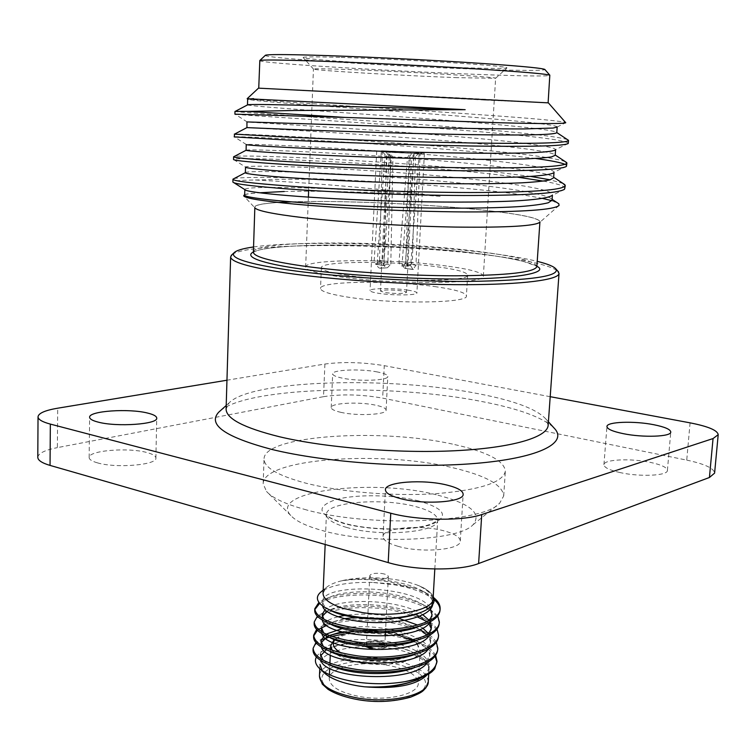 <?xml version="1.0" encoding="UTF-8"?>
<svg xmlns="http://www.w3.org/2000/svg" width="756" height="756" viewBox="0 0 756 756"><rect width="100%" height="100%" fill="white"/><g stroke="black" fill="none" stroke-linecap="round" stroke-linejoin="round"><path stroke-width="0.57" stroke-dasharray="3.78 2.83" d="M377.395 371.961C360.839 368.578 332.054 369.712 332.678 373.833C332.772 375.401 336.089 376.857 342.61 378.198C359.242 381.714 388.707 380.495 387.8 376.422C387.639 374.787 384.171 373.294 377.395 371.961M341.079 412.389C334.596 410.933 331.308 409.327 331.213 407.569C330.618 402.976 359.289 401.53 375.76 405.207C382.508 406.662 385.947 408.297 386.099 410.13C386.977 414.675 357.626 416.216 341.079 412.389M97.411 462.842C91.958 461.283 89.208 459.516 89.142 457.541C88.159 450.5 128.482 447.202 147.023 452.57C152.825 454.129 155.783 455.962 155.887 458.041C157.409 464.94 116.018 468.503 97.411 462.842M398.043 546.323C388.121 543.432 383.122 540.162 383.037 536.505C382.508 527.641 420.941 524.352 444.32 530.948C454.772 533.812 460.092 537.176 460.291 541.05C461.311 549.792 421.574 553.345 398.043 546.323M620.043 472.566C609.478 470.156 604.11 467.529 603.921 464.704C603.628 459.393 630.976 458.127 650.585 462.417C661.491 464.808 667.094 467.482 667.406 470.44C667.964 475.732 639.793 477.074 620.043 472.566M253.553 246.966C299.338 240.304 411.283 243.385 485.891 252.702C507.2 255.311 524.314 258.193 537.223 261.34M232.215 254.479C249.149 241.892 395.549 243.234 487.1 254.98C526.015 259.828 549.536 265.148 557.682 270.969M290.984 201.88C338.064 200.236 421.007 203.723 478.255 209.62C517.359 213.664 537.932 217.652 539.954 221.593C538.045 225.704 511.028 227.537 458.883 227.102C408.684 226.394 344.868 222.491 303.638 217.69C271.319 213.806 255.055 210.291 254.848 207.153C255.339 204.999 263.173 203.44 278.369 202.476M559.062 205.434L540.077 222.113C540.2 218.049 519.646 213.882 478.416 209.61C421.168 203.714 338.282 200.217 291.041 201.852L290.71 201.861M284.265 191.495C323.662 190.503 385.673 192.487 440.153 196.324C384.539 188.981 320.44 183.85 277.546 181.223L255.348 180.013C240.682 180.164 233.198 180.816 232.876 181.96M255.348 180.013L276.318 179.352C295.426 179.077 317.794 179.314 343.441 180.06C395.18 182.357 444.008 185.938 489.916 190.814C512.322 193.271 529.88 195.804 542.591 198.422M278.142 202.457C261.623 203.496 253.799 205.235 254.677 207.654L243.734 195.88M244.651 194.802C246.475 194.046 250.557 193.46 256.889 193.035L259.365 192.789M565.11 188.339C564.94 186.127 557.682 183.717 543.337 181.109M517.019 177.065L492.137 174.097C394.131 163.098 234.861 156.246 233.547 159.459L245.52 167.076C246.579 164.789 322.472 167.048 399.603 172.727C478.075 178.473 552.003 187.62 552.447 194.585L552.39 195.341M563.078 183.5L550.179 179.824M530.674 176.431L492.288 171.621C397.59 161.132 245.502 154.186 234.237 156.473M566.716 165.857L565.138 164.392M535.607 158.476L493.413 153.619C396.238 143.753 239.066 135.891 234.313 136.845L234.218 136.893M565.28 161.671C556.624 158.476 532.715 154.961 493.564 151.124C397.505 141.504 242.78 133.576 234.606 134.086M568.332 143.243C565.658 140.55 541.116 137.148 494.698 133.028C398.336 124.286 243.262 115.488 235.192 114.241L234.899 114.165M567.397 139.595C559.534 137.101 535.352 134.077 494.849 130.523C395.842 121.678 235.097 112.512 234.984 111.397M343.441 180.06C286.77 177.065 241.863 176.677 233.982 178.624M258.457 88.178L548.383 102.863M247.155 98.724L247.382 98.904C255.528 100.595 401.209 108.94 492.534 115.592C536.136 118.711 560.47 121.007 565.554 122.5M484.908 100.057L548.1 102.835L466.414 98.252L258.741 88.178L484.908 100.057M259.639 60.641C258.958 63.202 399.744 71.716 486.448 74.731C526.393 76.148 547.571 76.356 549.99 75.354M265.252 55.424C264.808 58.316 400.444 66.745 483.944 69.41C522.169 70.667 542.506 70.733 544.934 69.599M339.746 57.361C314.184 56.653 302.013 56.738 303.232 57.626C306.067 59.8 403.874 65.838 463.787 67.728C489.633 68.56 504.006 68.635 506.926 67.945C507.701 66.934 489.529 65.214 452.4 62.767C416.726 60.48 370.355 58.269 339.746 57.361M457.295 77.67C403.524 75.694 315.384 70.516 313.532 69.127L313.438 69.051C313.825 68.569 324.834 68.711 346.465 69.467C402.532 71.385 500.491 77.244 495.624 78.284L457.295 77.67M446.512 266.017C393.111 258.609 304.564 258.835 305.641 267.076C305.887 270.147 316.49 273.266 337.469 276.422C391.788 284.776 487.507 284.143 483.367 276.082C482.451 272.557 470.166 269.193 446.512 266.017M436.562 286.845C392.638 280.221 319.429 280.93 320.516 288.48C320.733 291.344 329.559 294.178 346.976 296.985C391.513 304.318 469.533 303.279 466.405 295.87C465.734 292.666 455.783 289.661 436.562 286.845M347.94 275.42C330.466 272.821 321.612 270.232 321.376 267.681C320.26 260.915 393.621 260.697 437.686 266.859C456.964 269.476 466.962 272.226 467.652 275.089C470.837 281.723 392.629 282.224 347.94 275.42M380.504 268.304L380.155 268.229C378.18 267.926 377.178 266.452 377.149 263.806L385.201 152.069L376.715 151.02L381.364 150.775L374.163 260.82L375.845 264.439L379.54 260.357L382.347 150.775L414.279 152.258L405.509 261.311C405.698 263.872 406.851 265.299 408.968 265.583L409.724 265.668L412.36 262.219L415.535 152.353L424.39 153.43L420.09 153.676L416.008 265.224L412.946 269.476L410.697 265.715L419.126 153.676L386.467 152.173L384.067 264.742L380.504 268.304M407.682 290.115C413.674 291.022 416.745 291.967 416.906 292.95C417.69 295.341 393.186 295.643 378.926 293.366C373.133 292.468 370.175 291.532 370.062 290.578C369.486 288.178 393.489 287.913 407.682 290.115M377.149 263.806L383.897 263.22C383.84 265.847 384.776 267.322 386.685 267.624L387.469 267.719L390.795 264.146L384.067 264.742M412.36 262.219L405.877 262.795L403.43 266.254L402.693 266.159L408.968 265.583M383.897 263.22L391.4 157.494L387.044 156.898L389.283 156.738L382.574 261.945L374.163 260.82M379.54 260.357L387.932 261.481L386.977 264.052L384.804 265.488L383.991 265.545L382.574 261.945M387.932 261.481L390.474 156.738L407.512 157.522L399.007 261.888C399.272 264.458 400.5 265.885 402.693 266.159M401.417 290.824C390.313 289.624 383.33 289.709 380.466 291.079L385.437 292.629C396.616 293.848 403.638 293.763 406.492 292.392C406.407 291.854 404.715 291.325 401.417 290.824M548.157 425.278L545.898 419.041C536.76 409.09 514.278 400.652 478.463 393.734C390.871 376.167 250.888 379.644 228.983 402.986L226.101 408.968M220.724 410.404C250.595 386.42 392.922 383.453 483.235 401.795C518.503 408.712 541.872 417.199 553.364 427.253M367.51 646.219L366.395 644.518C367.501 642.156 371.404 641.277 378.113 641.901C382.356 642.628 384.577 643.81 384.785 645.454C383.689 647.816 379.767 648.686 373.039 648.062M381.6 573.473C385.881 574.135 388.14 575.193 388.357 576.639C387.261 578.718 383.32 579.465 376.516 578.869C372.235 578.189 369.996 577.14 369.788 575.703C370.894 573.615 374.834 572.878 381.6 573.473M364.411 645.983L363.891 644.641C365.309 641.636 370.27 640.521 378.775 641.315C384.171 642.241 386.996 643.743 387.252 645.832C385.862 648.837 380.892 649.943 372.33 649.139M378.794 641.079C384.18 642.005 387.006 643.507 387.27 645.596C385.881 648.591 380.901 649.697 372.339 648.903C366.962 647.968 364.146 646.475 363.901 644.405C365.318 641.4 370.279 640.285 378.794 641.079M362.748 663.05C390.153 667.529 420.657 660.46 420.175 650.34L417.662 644.528L411.547 640.039M397.864 634.974L387.459 632.923C363.834 630.154 346.182 632.403 334.511 639.67L336.174 638.338C346.815 631.062 363.74 628.756 386.93 631.421C400.708 633.547 410.224 637.195 415.469 642.354C427.707 653.657 395.596 665.063 363.589 659.752C354.262 658.296 346.758 656.038 341.088 652.957M385.796 664.949C406.378 668.54 417.217 674.635 418.314 683.226C418.758 693.904 388.357 701.455 361.084 696.815C340.644 692.997 330.013 686.968 329.219 678.708C329.068 667.642 359.346 660.621 385.796 664.949M323.577 672.226L322.169 670.61M319.779 668.663L319.958 664.411C319.807 651.133 356.823 642.865 389.075 648.024C414.279 652.333 427.575 659.629 428.964 669.91L428.368 672.49L426.365 675.628M411.434 639.132L391.608 634.019L383.746 632.819L367.151 631.487L353.468 631.629M329.361 635.569L323.965 637.535L315.923 642.6M435.097 656.189C428.368 646.72 413.844 639.831 391.532 635.55C375.392 632.734 359.62 632.214 344.226 633.991M331.667 636.429L329.087 637.176M323.492 639.264C316.83 642.26 313.343 645.804 313.05 649.876M434.161 599.716C425.326 592.846 412.011 587.866 394.207 584.785L372.396 582.403L394.245 584.057L416.065 588.678L428.737 594.329L433.774 597.741M437.696 615.904L427.282 606.86C418.21 601.899 406.983 598.27 393.611 595.993C367.992 591.409 336.826 593.11 323.615 599.697L318.919 602.39M439.236 623.473C437.696 611.784 422.462 603.137 393.536 597.542C364.978 592.458 331.109 595.152 319.703 603.373M314.817 609.534L314.723 610.338M419.523 616.253L392.94 608.712C367.813 604.148 337.081 605.821 323.7 612.369L317.378 616.244M417.52 617L392.865 610.253C356.284 603.515 314.118 610.564 314.165 623.568M436.335 642.307C434.35 638.659 430.344 635.144 424.314 631.751C415.431 627.017 404.753 623.558 392.269 621.385C367.633 616.849 337.356 618.484 323.814 624.976L316.641 629.446M437.686 649.801C436.184 637.62 421.016 628.661 392.194 622.925C368.701 619.155 348.27 619.523 330.892 624.021M330.523 624.125L326.8 625.325M318.437 629.493L317.425 630.268M313.693 635.947L313.608 636.75M440.02 610.234L440.03 609.421M437.025 629.134C435.087 625.77 431.355 622.5 425.808 619.334L420.553 616.698M438.461 636.656C438.631 631.392 434.861 626.412 427.159 621.734M316.386 657.021C318.087 653.931 321.64 651.247 327.046 648.96C343.744 642.685 364.628 641.523 389.699 645.492C400.359 647.419 409.308 650.302 416.556 654.129C426.535 659.534 430.551 665.422 428.624 671.772L428.983 669.674C429.153 663.938 424.711 658.608 415.649 653.685C393.734 641.4 348.61 639.444 330.032 647.864L326.384 649.678M323.048 593.243L326.034 587.762C329.162 584.974 334.143 582.706 340.994 580.958C355.726 578.491 373.332 579.077 393.81 582.715L416.065 588.678M372.396 582.403C348.403 581.94 331.411 584.993 321.432 591.57M433.226 596.427L431.307 593.696C428.359 590.474 423.53 587.544 416.821 584.908C423.284 587.317 427.896 590.03 430.674 593.063L433.084 598.809M432.98 600.529L432.791 603.846C432.933 599.385 429.559 595.152 422.651 591.145C404.195 580.117 364.194 576.119 340.994 580.958C359.78 576.025 391.362 576.97 411.34 583.084L416.821 584.908C427.716 589.689 433.103 594.896 432.98 600.529C432.545 605.169 428.435 609.156 420.629 612.492L422.424 611.831M437.96 495.208C470.468 503.713 482.139 513.57 472.991 524.787C458.542 541.192 369.854 544.868 320.913 530.145C305.802 525.817 295.766 520.95 290.824 515.554C267.189 490.776 374.286 478.085 437.96 495.208M304.375 509.317C367.208 527.688 482.933 523.237 499.622 503.26L503.704 495.964C502.655 484.936 485.891 475.571 453.392 467.879C381.827 450.236 262.956 458.325 263.183 483.774L266.509 491.447C272.434 497.987 285.059 503.94 304.375 509.317M454.781 444.613C487.393 451.937 504.252 460.782 505.358 471.149C503.109 482.489 479.947 490.001 435.853 493.696C393.536 496.475 340.191 492.062 305.433 483.056C277.887 475.581 264.099 467.539 264.052 458.93C263.778 435.021 382.952 427.82 454.781 444.613M550.207 396.692L384.275 365.668C362.984 362.219 343.196 361.67 324.91 364.033L226.961 380.221M324.91 364.033L323.521 396.673L57.371 447.628L57.692 408.193M690.077 422.85L686.731 460.111L382.649 398.128L384.275 365.668M686.731 460.111C704.705 463.957 713.995 468.295 714.6 473.124M37.8 457.333C38.291 453.345 44.812 450.113 57.371 447.628M323.521 396.673C341.759 393.923 361.462 394.405 382.649 398.128M432.007 671.678L434.672 668.937M435.645 655.433C433.604 651.502 429.323 647.722 422.802 644.103L413.003 639.699M436.911 662.908L436.93 662.105M320.563 655.802L320.931 660.574M427.338 662.492L429.739 656.586C429.909 651.133 425.694 646.04 417.095 641.296C398.686 631.099 364.496 627.499 341.835 631.799M329.966 635.286L327.537 636.448M321.149 642.694L321.376 647.098M428.331 648.96L430.476 642.203L429.351 638.489L426.762 634.945M424.314 631.751L418.512 628.841C401.105 620.279 380.164 616.49 355.689 617.472M344.282 618.682L329.918 622.642C324.475 625.08 321.64 627.924 321.404 631.184L321.829 633.594M429.323 635.39L431.26 630.306L431.185 628.642M428.86 623.52L419.911 616.338C397.873 603.326 348.053 601.096 329.909 609.95L326.885 611.538M322.321 616.348L322.292 620.043M430.296 621.782L432.026 617.104C432.177 612.407 428.595 607.956 421.29 603.77C399.291 590.559 347.855 588.234 329.928 597.193C325.193 599.385 322.736 601.899 322.557 604.743L322.699 601.436C322.566 604.327 324.948 607.163 329.843 609.95L325.93 608.051M411.51 681.846L412.795 681.383C423.01 677.499 428.472 672.5 429.172 666.386C430.381 654.516 404.176 642.345 376.308 640.115C346.872 637.421 321.309 644.093 320.412 654.157L320.27 657.437M323.124 660.186L329.985 664.996L324.126 662.379M420.553 665.63L414.449 667.661C424.135 663.881 429.295 659.1 429.928 653.307C432.356 635.711 376.157 621.451 342.411 628.519M326.063 634.161L324.655 635.153M323.388 646.597L329.899 651.275L323.927 648.553M422.264 651.795L416.036 653.921C425.231 650.245 430.107 645.662 430.684 640.181L428.397 633.415M422.576 628.019L417.643 625.061M397.845 618.011C379.795 613.957 362.162 613.088 344.944 615.393M337.866 616.82C327.622 619.447 322.179 623.133 321.546 627.886M323.672 632.961L329.843 637.535M423.946 637.922L417.595 640.143L426.356 635.286M430.183 621.952L429.021 620.213M422.85 614.779C399.962 598.79 337.686 597.363 324.891 609.808M323.965 619.306L329.021 623.303M425.59 624.012L419.126 626.337L427.527 621.564M430.013 607.446C415.271 585.04 321.914 582.848 322.699 601.426M419.372 612.993L420.629 612.492M332.243 650.387C336.543 655.839 345.832 659.922 360.102 662.625M335.229 639.264L336.174 638.338M551.889 200.69L558.807 203.77M247.524 104.914C250.416 106.369 326.025 111.321 402.693 116.953C480.712 122.708 554.46 129.096 556.766 132.546L556.785 132.659M246.758 127.594C247.505 127.613 321.659 131.497 398.176 137.082C475.921 142.752 550.727 150.113 555.074 154.914L555.197 155.292M246.05 150.208C246.834 148.923 319.665 151.758 395.426 157.229C472.311 162.767 546.994 170.951 553.307 177.036L553.619 177.792M245.35 172.68L245.35 172.68C246.484 170.157 318.04 171.962 392.95 177.301C468.909 182.678 543.262 191.618 551.455 198.922L552.06 200.17M244.642 195.057L244.717 194.859C245.369 194.018 249.433 193.413 256.889 193.035M440.153 196.324C351.493 187.809 244.812 185.107 244.821 189.472M564.505 189.284L551.738 195.672L552.447 194.585M566.442 166.367L554.016 172.179C553.468 166.537 480.504 158.429 402.447 152.665C325.798 146.995 249.603 143.678 246.295 144.519L246.229 144.566M568.257 143.442L555.594 149.641C554.961 145.313 482.923 138.263 405.301 132.498C329.106 126.857 252.674 122.557 247.165 121.962L246.938 121.924M557.181 126.98L557.181 126.98C556.454 123.956 485.343 117.955 408.164 112.228C332.413 106.643 255.783 101.408 248.148 99.405L247.656 99.149M380.155 268.229L386.685 267.624M386.467 152.173L389.775 152.192L392.94 157.617L390.795 264.146M419.126 153.676L389.775 152.192M410.697 265.715L402.041 264.553L410.206 158.401L414.855 153.345M402.041 264.553L404.564 268.342L413.475 269.429L405.131 268.295L407.371 264.071L416.008 265.224M420.09 153.676L415.819 153.355L411.377 158.401L407.371 264.071M415.535 152.353L412.37 152.334L419.089 153.166L415.819 153.355M405.877 262.795L409.043 157.645L412.37 152.334M399.007 261.888L405.509 261.311M414.279 152.258L411.113 152.23L407.512 157.522M382.347 150.775L411.113 152.23M390.474 156.738L386.467 151.096M384.483 265.498L376.356 264.392M381.364 150.775L385.494 151.087L389.283 156.738M385.201 152.069L388.508 152.088L382.007 151.285L385.494 151.087M391.4 157.494L388.508 152.088M409.043 157.645L413.513 158.24L411.377 158.401M410.206 158.401L392.94 157.617M536.883 266.301C526.8 260.518 498.459 256.152 476.96 253.468C453.194 250.141 416.074 247.477 365.592 245.492C315.772 243.933 263.674 246.371 253.383 251.946M536.864 266.547C534.955 261.122 514.581 255.991 475.722 251.162C391.315 240.323 253.099 239.907 253.383 252.183M418.758 500.935C393.8 494.622 356.133 493.98 335.862 499.631C315.11 506.785 317.662 514.704 343.507 523.407C369.202 530.58 411.651 531.109 431.137 524.607C449.555 516.631 445.426 508.741 418.758 500.935M346.617 527.433C333.273 523.577 326.554 519.259 326.46 514.477C325.741 502.041 382.177 497.448 415.545 506.567C429.975 510.385 437.346 514.893 437.648 520.109C439.463 532.262 380.277 537.422 346.617 527.433M428.293 681.647C426.913 671.148 413.645 663.73 388.48 659.374C356.284 654.138 319.306 662.615 319.448 676.138M358.911 699.621C331.166 695.303 315.517 682.432 324.362 672.812C332.81 663.106 362.02 658.542 387.715 662.464C413.513 666.253 431.024 678.019 424.107 688.177C417.614 698.402 386.543 704.082 358.911 699.621M253.392 252.41C266.14 242.251 397.269 242.978 476.847 253.468C497.108 255.991 512.955 258.75 524.362 261.746C534.766 265.337 538.924 267.019 536.836 266.774M434.813 568.985L437.733 519.901C435.938 520.676 442.024 518.569 430.967 524.059C412.785 530.882 369.93 530.447 344.566 523.35C322.595 516.178 327.66 514.335 326.403 514.26L325.165 544.481M331.213 407.569L332.678 373.833M89.142 457.541L89.633 417.265M383.037 536.505L385.418 489.737M603.921 464.704L606.945 426.516M539.897 222.311L539.954 221.593M313.532 69.127L303.232 57.626M305.641 267.076L308.391 197.165M308.665 190.361L313.438 69.051M321.376 267.681L320.516 288.48M424.39 153.43L416.906 292.95M387.469 267.719L380.939 268.323M409.724 265.668L403.43 266.254M382.007 151.285L387.044 156.908L380.466 291.079M545.898 419.041L548.412 421.801M388.357 576.639L385.447 632.706M385.267 636.127L384.785 645.454M415.469 642.354L417.662 644.528M420.175 650.34L418.314 683.226M326.025 587.762L323.181 590.115M430.674 593.063L431.298 593.696M472.991 524.787L499.622 503.26M503.704 495.964L505.358 471.149M263.183 483.774L264.052 458.93M290.824 515.554L266.509 491.447M428.964 669.91L428.728 674.135M428.973 669.674L429.172 666.386M429.739 656.586L429.928 653.307M320.837 644.329L320.979 641.05M430.495 643.469L430.684 640.181M431.26 630.306L431.449 627.007M321.98 617.992L322.122 614.685M432.026 617.104L432.215 613.787M415.649 653.685L416.556 654.129M330.032 647.864L327.046 648.96M417.095 641.296L422.802 644.103M329.285 635.541L323.965 637.535M329.918 622.642L325.515 624.333M419.911 616.338L425.808 619.334M329.909 609.95L323.7 612.369M421.29 603.77L427.282 606.86M329.928 597.193L323.615 599.697M422.651 591.145L428.737 594.329M416.698 680.116L412.795 681.383M328.321 636.817L323.776 634.69M327.981 622.878L323.653 620.808M330.514 649.763L330.287 654.904M329.909 663.258L329.682 668.257M329.399 674.673L329.219 678.708M369.788 575.703L366.395 644.518M228.983 402.986L226.205 405.481M254.829 207.872L254.848 207.153M551.455 198.922L552.116 199.357M232.895 182.073L233.954 182.744M246.295 144.519L234.313 136.845M247.165 121.962L235.192 114.241M557.163 127.055L565.743 122.661M248.148 99.405L247.382 98.904M495.52 78.35L506.926 67.945M483.367 276.082L495.624 78.284M467.652 275.089L466.405 295.87M376.715 151.02L370.062 290.578M412.946 269.476L404.564 268.342M376.375 264.392L384.502 265.498M383.991 265.554L375.845 264.449M419.089 153.166L413.513 158.25L406.492 292.392M667.406 470.44L670.77 432.007M460.291 541.05L463.144 494.244M155.887 458.041L156.719 418.077M386.099 410.13L387.8 376.422"/><path stroke-width="1.13" d="M147.807 413.116C129.163 408.212 88.641 410.943 89.633 417.265C89.699 419.032 92.478 420.629 97.949 422.056C116.67 427.244 158.269 424.267 156.719 418.077C156.615 416.206 153.638 414.553 147.807 413.116M447.023 485.078C423.464 479.03 384.842 481.77 385.418 489.737C385.522 493.025 390.568 495.993 400.567 498.639C424.286 505.084 464.241 502.107 463.144 494.244C462.927 490.767 457.55 487.714 447.023 485.078M653.798 424.721C634.057 420.761 606.595 421.744 606.945 426.516C607.153 429.049 612.577 431.43 623.209 433.651C643.082 437.8 671.385 436.751 670.77 432.007C670.43 429.351 664.77 426.923 653.798 424.721M537.223 261.34C547.987 264.005 554.29 266.632 556.151 269.24C558.958 276.365 530.372 280.419 470.393 281.402C412.303 281.808 335.683 276.923 287.488 269.873C248.006 263.816 230.145 258.165 233.916 252.92C236.033 250.51 242.572 248.535 253.553 246.966M557.682 270.969L559.024 273.445C558.864 279.767 523.492 284.596 465.082 284.691C406.794 284.795 332.64 279.862 285.475 272.888C249.007 267.284 230.731 261.926 230.637 256.804L232.215 254.479M290.71 201.861L278.142 202.457M254.677 207.654C256.662 210.697 272.907 214.052 303.421 217.7C343.81 222.406 405.887 226.261 455.707 227.083C507.56 227.66 535.683 226.006 540.077 222.113M552.116 199.357L558.807 203.77L559.062 205.434C554.186 209.847 522.793 212.02 464.883 211.935C408.939 211.576 339.425 208.25 294.727 204.12C261.878 200.983 244.887 198.233 243.734 195.88L244.651 194.802M259.365 192.789L284.265 191.495M233.982 178.624L232.971 179.153L232.895 182.073C233.963 183.925 252.513 186.231 288.565 189C334.001 192.364 406.633 195.246 463.428 195.502C524.078 195.539 557.767 193.47 564.505 189.284L565.299 185.617L563.078 183.5M543.337 181.109L517.019 177.065M232.952 179.238C233.179 181.015 251.748 183.283 288.679 186.052C336.061 189.482 412.133 192.421 470.213 192.525C531.638 192.411 563.333 190.106 565.299 185.617M550.179 179.824L530.674 176.431M234.237 156.473L233.623 156.757L233.547 159.488C233.784 160.641 252.419 162.379 289.463 164.704C335.683 167.501 409.676 170.232 467.057 170.809C528.151 171.243 561.273 169.769 566.442 166.367L566.915 163.116L565.28 161.671M565.138 164.392C561.207 162.634 551.37 160.659 535.607 158.476M233.623 156.757L233.632 156.794C234.379 157.872 253.024 159.516 289.567 161.737C337.119 164.543 413.447 167.312 471.687 167.841C533.263 168.229 565.006 166.651 566.915 163.116M234.606 134.086L234.218 136.893L290.361 140.257C337.384 142.468 412.748 145.058 470.704 145.993C532.196 146.862 564.713 146.012 568.257 143.442L568.493 140.323L567.397 139.595M234.303 134.143L290.474 137.28C338.197 139.444 414.779 142.052 473.171 143.007C534.908 143.905 566.698 143.064 568.531 140.493M247.959 111.415L234.984 111.397L234.899 114.165L345.275 117.426L247.959 111.415L294.027 110.499L465.157 109.686L247.155 98.724L258.457 88.178M548.383 102.863L258.486 88.15M565.554 122.5L565.743 122.718C564.647 123.833 542.26 123.842 498.582 122.727L345.275 117.426M548.109 102.807L549.82 75.184C545.615 73.767 517.217 71.423 464.638 68.163C414.09 65.101 350.935 62.115 309.743 60.811C278.69 59.856 262.048 59.752 259.828 60.499L258.741 88.15M544.934 69.599L544.755 69.382C540.502 67.813 513.097 65.413 462.559 62.181C413.995 59.166 353.439 56.331 313.768 55.197C283.859 54.375 267.747 54.385 265.45 55.235L265.252 55.424M230.637 256.804L226.101 408.968C226.063 418.616 243.838 427.868 279.436 436.741C325.477 447.703 397.949 453.581 455.169 450.727C512.511 447.892 547.59 437.204 548.157 425.278L559.024 273.445M553.364 427.253L555.244 429.323C567 443.63 537.658 458.325 474.711 463.485C412.001 468.701 324.759 462.521 271.461 449.338C225.033 436.959 207.427 424.607 218.645 412.266L220.724 410.404M411.547 640.039L397.864 634.974M426.365 675.628C415.252 685.465 394.66 689.198 364.572 686.807L358.883 686.051C341.948 683.216 330.183 678.605 323.577 672.226L318.881 667.832C315.384 664.146 314.553 660.546 316.386 657.021M322.169 670.61L319.958 664.411M353.468 631.629C343.923 632.205 335.881 633.519 329.361 635.569M315.923 642.6L313.116 648.289C314.127 658.174 328.945 665.271 357.579 669.599C395.785 674.409 438.338 663.702 437.781 648.213L436.335 642.307M344.226 633.991L331.667 636.429M329.087 637.176L323.492 639.264M313.116 648.289L313.05 649.876C312.842 654.186 316.528 658.353 324.126 662.379C332.81 666.631 343.933 669.589 357.503 671.252C381.799 673.738 402.816 671.867 420.553 665.63C431.289 661.434 437.006 656.161 437.686 649.801M318.919 602.39L314.789 608.731C315.838 617.888 330.759 624.503 359.563 628.576C397.996 633.103 440.729 623.161 440.115 608.618C440.238 604.809 438.121 601.19 433.774 597.741M319.703 603.373L314.817 609.534M314.789 608.731L314.723 610.338C314.562 613.9 317.529 617.387 323.653 620.808C332.413 625.344 344.358 628.482 359.487 630.249C385.796 632.687 407.834 630.608 425.59 624.012C434.691 620.194 439.501 615.601 440.02 610.234L440.115 608.618M317.378 616.244L314.231 621.961C315.261 631.364 330.155 638.14 358.902 642.298C397.25 646.919 439.935 636.722 439.33 621.867L437.696 615.904M314.231 621.961L314.165 623.568C313.986 627.367 317.189 631.071 323.776 634.69C332.527 639.141 344.216 642.231 358.826 643.961C384.473 646.427 406.18 644.405 423.946 637.922C433.575 633.972 438.669 629.153 439.236 623.473L439.33 621.867M316.641 629.446L313.674 635.153C314.694 644.792 329.55 651.729 358.24 655.972C396.513 660.687 439.132 650.236 438.556 635.059L437.025 629.134M326.8 625.325L318.437 629.493M317.425 630.268L313.693 635.947M313.674 635.153L313.608 636.75C313.409 640.786 316.849 644.726 323.927 648.553C332.659 652.91 344.065 655.934 358.164 657.635C383.141 660.111 404.507 658.164 422.264 651.795C432.441 647.712 437.837 642.676 438.461 636.656L438.556 635.059M440.03 609.421C439.831 606.028 437.875 602.797 434.161 599.716M420.553 616.698L419.523 616.253M427.159 621.734L417.52 617M405.14 681.638C424.929 677.442 435.55 670.667 437.006 661.32L434.672 668.937L432.007 671.678C426.46 676.204 417.501 679.531 405.14 681.638C389.775 684.227 373.823 684.397 357.276 682.158C338.575 679.266 325.779 674.494 318.881 667.832M321.432 591.57L320.27 592.524C315.044 597.552 316.934 602.73 325.93 608.051C334.161 612.464 345.917 615.592 361.207 617.425C385.862 619.778 406.265 617.917 422.424 611.821C432.385 607.408 435.985 602.267 433.226 596.427M434.813 568.985L433.084 598.809C433.793 610.035 396.305 617.784 362.464 612.606L342.893 608.287C329.72 603.883 323.105 598.865 323.048 593.243L325.165 544.481M226.961 380.221L57.692 408.193C45.067 410.357 38.518 413.22 38.027 416.792C38.121 419.476 42.223 421.914 50.35 424.097L390.757 513.22C417.888 520.638 462.814 521.243 481.742 514.553L713.05 438.556L718.2 434.672C717.548 430.334 708.174 426.393 690.077 422.85L550.207 396.692M50.35 424.097L50.047 465.412L388.197 562.596L390.757 513.22M481.742 514.553L478.624 563.532L709.43 477.49L713.05 438.556M718.2 434.672L714.6 473.124L709.43 477.49M478.624 563.532C459.752 571.082 415.12 570.685 388.197 562.596M50.047 465.412C41.977 463.022 37.895 460.328 37.8 457.333L38.027 416.792M411.51 681.846C398.138 686.287 382.489 687.941 364.572 686.807C383.925 687.743 401.304 685.512 416.698 680.116L430.722 672.679M437.006 661.32L435.645 655.433M413.003 639.699L411.434 639.132M436.93 662.105L435.097 656.189M326.384 649.678L320.563 655.802M320.931 660.574C326.072 679.36 414.241 683.641 427.338 662.492M341.835 631.799L329.285 635.541M327.537 636.448L321.149 642.694M321.376 647.098C325.666 665.724 415.8 670.137 428.331 648.96M426.762 634.945L420.298 629.88M355.689 617.472L344.282 618.682M321.829 633.594C325.231 652.022 417.378 656.586 429.323 635.39M431.185 628.642L428.86 623.52M326.885 611.538L322.321 616.348M322.292 620.043C324.759 638.281 418.985 642.978 430.296 621.782M322.661 605.991C323.568 614.014 349.121 622.405 376.819 622.594C406.293 622.727 430.296 615.375 432.64 604.98M320.412 654.157L323.124 660.186M329.985 664.996C348.043 674.919 391.617 676.752 414.184 667.765M342.411 628.519L326.063 634.161M324.655 635.153L320.979 641.05L323.388 646.597M329.899 651.275C347.864 661.453 393.659 663.248 416.036 653.921M428.397 633.415L422.576 628.019M417.643 625.061L397.845 618.011M344.944 615.393L337.866 616.82M321.404 631.184L321.546 627.886L323.672 632.961M328.321 636.817L329.843 637.535C347.618 647.864 395.303 649.697 417.595 640.143M426.356 635.286L429.654 631.865L431.128 628.85L431.449 627.007L430.183 621.952M429.021 620.213L422.85 614.779M324.891 609.808L322.122 614.685L323.965 619.306M329.021 623.303L329.824 623.757C347.373 634.227 396.938 636.098 419.126 626.337M427.527 621.564L430.57 618.342L432.063 614.94L430.013 607.446M329.909 609.988C346.938 620.289 396.635 622.453 419.372 612.993M333.774 640.275L330.693 645.804L332.243 650.387M360.102 662.625L362.748 663.05M372.33 649.139L364.411 645.983M341.088 652.957C333.339 648.412 331.383 643.847 335.229 639.264M373.039 648.062L367.51 646.219M278.369 202.476L290.984 201.88M542.591 198.422L551.889 200.69M465.157 109.686L319.797 105.793C276.62 104.574 252.655 104.215 247.902 104.706L247.524 104.914M556.785 132.659C555.773 133.906 544.944 134.71 525.713 134.937C497.788 135.192 452.031 134.521 405.774 133.226C319.646 130.901 249.225 127.698 246.938 127.603L246.938 121.924L400.897 126.828C447.892 128.18 494.811 129.011 524.106 128.926L553.099 128.047L557.163 127.055L556.785 132.659M555.575 149.877L555.197 155.292L551.549 156.908C545.615 157.824 536.288 158.505 523.568 158.949C495.142 159.733 448.837 159.374 402.249 158.07C315.469 155.717 246.258 151.408 246.087 150.264L246.229 144.566C244.802 145.35 311.075 149.282 397.448 151.72C443.942 153.062 490.55 153.6 520.459 153.043C540.946 152.58 553.108 151.502 555.452 149.943M553.987 172.642L553.619 177.792L549.905 179.9C543.876 181.138 534.416 182.12 521.527 182.829C492.685 184.133 445.964 184.095 399.121 182.772C311.869 180.372 243.753 174.91 245.35 172.689L232.971 179.153M552.39 195.341L552.06 200.17L548.308 202.75C542.279 204.309 532.829 205.575 519.958 206.558C491.164 208.391 444.575 208.684 397.873 207.38C310.896 204.98 243.026 198.384 244.642 195.057L244.859 189.624C245.369 192.657 309.242 198.611 392.647 201.077C437.715 202.428 483.046 202.457 513.589 201.011C534.757 199.867 547.476 198.081 551.738 195.672M245.35 172.689L245.52 167.085C244.15 168.975 308.769 173.965 394.027 176.45C440.02 177.811 486.269 178.095 516.764 177.074C537.648 176.28 550.425 174.806 553.647 172.812M247.477 104.857L247.656 99.149L253.572 98.62M253.383 251.946C241.41 258.117 272.642 265.025 299.792 268.805C325.411 272.557 379.304 278.028 445.067 278.945C512.171 279.9 551.001 273.048 536.883 266.301M253.392 252.41L253.383 252.183C253.543 256.53 269.675 261.085 301.767 265.838C342.704 271.669 406.104 275.808 456.029 275.798C507.909 275.364 534.861 272.283 536.864 266.547L539.897 222.311M319.448 676.138C320.393 686.136 333.339 693.469 358.297 698.147C391.721 703.845 428.879 694.594 428.293 681.647L425.959 687.771C422.944 690.729 423.653 691.957 410.565 697.183C393.29 701.861 375.987 702.73 358.646 699.791C345.709 697.495 335.484 693.989 327.991 689.283L322.302 684.142L319.448 676.138L319.779 668.663M556.151 269.24L558.59 271.99M548.355 102.835L565.743 122.718M544.755 69.382L549.82 75.184M308.391 197.165L308.665 190.361M548.412 421.801L555.244 429.323M385.447 632.706L385.267 636.127M437.781 648.213L437.686 649.81M323.181 590.115L320.27 592.524M428.728 674.135L428.293 681.647M325.515 624.333L323.814 624.976M329.824 623.757L327.981 622.878M330.693 645.804L330.514 649.763M330.287 654.904L329.909 663.258M329.682 668.257L329.399 674.673M226.205 405.481L218.645 412.266M233.916 252.92L231.213 255.405M253.383 252.183L254.829 207.872M564.902 184.7L553.657 177.273M233.632 156.794L246.087 150.264M566.745 162.634L555.216 155.008M234.417 134.19L246.938 127.603M568.493 140.323L556.785 132.565M235.314 111.33L247.902 104.706M244.651 194.887L243.848 195.313M233.954 182.744L244.859 189.624M265.45 55.235L259.828 60.499"/></g></svg>
